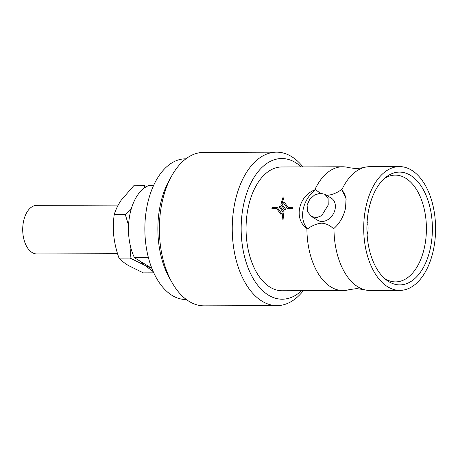 <?xml version="1.0" encoding="UTF-8"?>
<svg xmlns="http://www.w3.org/2000/svg" width="458" height="458" viewBox="0 0 458 458"><rect width="100%" height="100%" fill="white"/><g stroke="black" fill="none" stroke-linecap="round" stroke-linejoin="round"><path stroke-width="0.69" d="M399.45 166.597L369.726 166.689A61.899 35.942 89.8 0 0 363.721 167.582L356.198 168.653L348.664 167.628A61.899 35.942 89.8 0 0 342.658 166.775L281.802 166.97A61.899 35.942 -90.2 0 0 246.547 218.443A61.899 35.942 -90.2 0 0 270.128 287.218A61.899 35.942 -90.2 0 0 282.197 290.761L343.053 290.567A61.899 35.942 89.8 0 1 330.985 287.023A61.899 35.942 89.8 0 1 306.912 228.49L307.564 228.897C312.116 225.531 316.827 223.619 321.693 223.172C326.365 223.584 330.31 225.462 333.516 228.817L333.979 228.405A61.899 35.942 89.8 0 0 358.053 286.937A61.899 35.942 89.8 0 0 364.116 289.633A61.899 35.942 89.8 0 0 370.121 290.481L399.845 290.389A61.899 35.942 89.8 0 0 435.1 238.916A61.899 35.942 89.8 0 0 411.519 170.141A61.899 35.942 89.8 0 0 399.45 166.597A61.899 35.942 89.8 0 0 364.196 218.071A61.899 35.942 89.8 0 0 387.777 286.84A61.899 35.942 89.8 0 0 399.845 290.389M363.721 167.582A61.899 35.942 89.8 0 0 341.84 189.784L341.496 189.572C336.962 192.933 332.25 194.839 327.367 195.297M118.204 205.092L36.737 205.35A24.297 14.112 89.8 0 0 22.9 225.559A24.297 14.112 89.8 0 0 32.157 252.553A24.297 14.112 89.8 0 0 36.892 253.95L117.557 253.692M185.885 158.834L185.473 158.84A70.337 40.842 89.8 0 0 145.409 217.332A70.337 40.842 89.8 0 0 172.208 295.479A70.337 40.842 89.8 0 0 185.919 299.509L186.332 299.509M302.933 166.907A76.732 44.558 89.8 0 0 291.511 156.55A76.732 44.558 89.8 0 0 276.552 152.153L203.673 152.388A76.732 44.558 89.8 0 0 171.962 175.443L169.42 179.931A70.337 40.842 89.8 0 0 169.735 278.521L172.305 282.998A76.732 44.558 89.8 0 0 189.2 301.45A76.732 44.558 89.8 0 0 204.159 305.847L277.038 305.612A76.732 44.558 89.8 0 0 303.328 290.693M171.962 175.443A76.732 44.558 89.8 0 0 172.305 282.998M276.552 152.153A76.732 44.558 89.8 0 0 232.847 215.964A76.732 44.558 89.8 0 0 262.079 301.215A76.732 44.558 89.8 0 0 277.038 305.612M301.204 166.907A70.337 40.842 89.8 0 0 295.49 162.561A70.337 40.842 89.8 0 0 243.45 205.396A70.337 40.842 89.8 0 0 268.514 295.17A70.337 40.842 89.8 0 0 301.599 290.698M366.973 224.409L367.694 223.842A14.066 8.576 -91.1 0 1 367.654 232.498A14.066 8.576 -91.1 0 1 367.104 234.599M367.093 222.096A14.066 8.307 -87.6 0 1 367.43 222.903L367.03 223.218M430.56 247.309A56.397 32.753 -90.2 0 1 386.323 279.93A56.397 32.753 -90.2 0 1 368.736 209.672A56.397 32.753 -90.2 0 1 385.997 177.143A56.397 32.753 -90.2 0 1 421.698 186.933A56.397 32.753 -90.2 0 1 430.56 247.309M384.245 178.626A53.391 31.007 -90.2 0 1 394.922 175.116A53.391 31.007 -90.2 0 1 424.675 246.324A53.391 31.007 -90.2 0 1 395.26 281.893A53.391 31.007 -90.2 0 1 384.56 278.453M341.84 189.784L346.042 198.675L345.578 207.903C343.695 216.394 339.825 223.223 333.979 228.405M346.128 199.43A26.215 20.106 -58.7 0 0 341.496 189.572M284.063 211.676L280.021 206.146L284.063 211.676A61.899 35.942 -90.2 0 0 283.044 220.012L283.044 220.012A61.91 35.953 89.8 0 1 284.057 211.676M281.968 204.136L285.66 209.277L284.865 210.079L285.66 209.277L281.973 204.142A61.899 35.942 -90.2 0 1 284.086 196.997L284.086 196.997A61.91 35.953 89.8 0 0 281.968 204.136L281.973 204.142M292.725 208.608L287.555 208.63L292.736 208.613A61.899 35.942 -90.2 0 1 292.954 207.526L292.954 207.526A61.91 35.953 89.8 0 0 292.725 208.608L292.736 208.613M288.145 207.543L284.326 202.133L288.139 207.537L292.948 207.526M281.653 213.468L277.302 207.571L281.653 213.468L280.891 214.287L281.653 213.468M280.891 214.287L276.712 208.659L271.903 208.676L276.712 208.665M306.912 228.49C293.63 219.393 298.221 196.242 314.766 189.875A61.899 35.942 89.8 0 1 342.658 166.775M314.766 189.875L315.551 189.652L320.297 193.23M311.451 216.468L317.783 220.321A12.979 9.956 -58.7 0 0 335.096 209.197A12.979 9.956 -58.7 0 0 331.283 198.148L324.951 194.295L320.136 193.242L314.566 195.028L309.751 199.276L307.095 205.087L307.599 211.756L311.451 216.468L316.507 217.659L321.699 215.644L328.226 205.018L328.1 198.572L324.951 194.295M343.053 290.567A61.899 35.942 89.8 0 0 349.053 289.679L356.582 288.603L364.116 289.633M284.865 210.079L280.92 204.6A61.91 35.953 -90.2 0 1 283.141 196.997L284.08 196.997M287.55 208.625L283.479 202.9L284.326 202.133M282.105 220.012L282.111 220.017A61.91 35.953 -90.2 0 1 283.044 212.157L279.208 206.93L280.021 206.146M271.903 208.676A61.91 35.953 -90.2 0 1 272.126 207.589L277.302 207.571M315.551 189.652A26.215 20.106 -58.7 0 0 307.564 228.897M367.001 223.859L367.694 223.842M153.636 185.398L149.188 185.416A44.758 25.991 89.8 0 0 134.469 257.745L151.85 268.331M148.426 257.699L134.469 257.745M153.253 271.703L145.026 265.445L130.095 258.066L130.925 248.11M143.944 188.278L144.808 185.73L133.73 185.771L121.032 200.398C117.861 205.241 115.593 209.953 114.231 214.544C113.246 221.598 113.097 228.737 113.796 235.979L113.87 236.683C114.786 244.011 116.504 251.15 119.017 258.1L130.095 258.066M119.017 258.1C121.17 260.499 124.284 262.966 128.366 265.503L143.297 272.882L153.774 272.848M144.808 185.73L146.663 186.532M140.028 261.134A38.363 22.282 89.8 0 0 145.026 265.445A38.363 22.282 89.8 0 0 150.476 267.495M128.561 225.393L125.309 214.504L131.509 208.127M114.231 214.544L125.309 214.504"/></g></svg>
